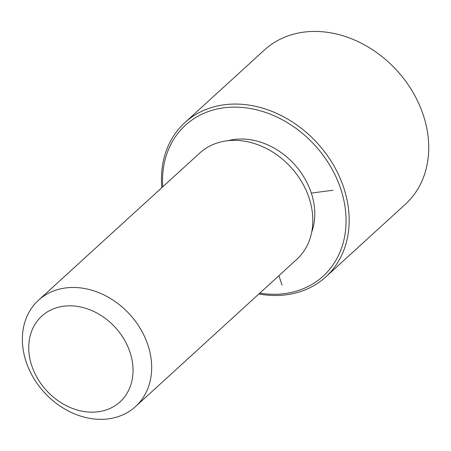<?xml version="1.0" encoding="UTF-8"?>
<svg xmlns="http://www.w3.org/2000/svg" width="451" height="451" viewBox="0 0 451 451"><rect width="100%" height="100%" fill="white"/><g stroke="black" fill="none" stroke-linecap="round" stroke-linejoin="round"><path stroke-width="0.68" d="M228.048 140.689A67.334 54.126 47.6 0 1 263.976 143.339A67.334 54.126 47.6 0 1 311.675 232.293M38.487 300.248L199.646 153.131A71.974 57.858 47.6 0 1 258.524 144.974A71.974 57.858 47.6 0 1 309.042 197.854A71.974 57.858 47.6 0 1 296.702 259.443L135.542 406.565A71.974 57.858 47.6 0 1 76.664 414.723A71.974 57.858 47.6 0 1 26.147 361.837A71.974 57.858 47.6 0 1 38.487 300.248A71.974 57.858 47.6 0 1 97.371 292.09A71.974 57.858 47.6 0 1 147.889 344.976A71.974 57.858 47.6 0 1 135.542 406.565M89.247 309.544A58.044 46.662 47.6 0 1 132.369 378.547A58.044 46.662 47.6 0 1 72.543 408.443A58.044 46.662 47.6 0 1 29.422 339.44A58.044 46.662 47.6 0 1 89.247 309.544M162.726 186.832A102.163 82.121 47.6 0 1 268.988 113.675A102.163 82.121 47.6 0 1 345.951 225.325A102.163 82.121 47.6 0 1 259.776 293.15M161.824 187.655A104.48 83.987 47.6 0 1 184.871 122.604A104.48 83.987 47.6 0 1 270.341 110.766A104.48 83.987 47.6 0 1 343.673 187.526A104.48 83.987 47.6 0 1 325.757 276.937A104.48 83.987 47.6 0 1 258.874 293.973M184.871 122.604L264.427 49.976A104.48 83.987 47.6 0 1 349.903 38.138A104.48 83.987 47.6 0 1 423.235 114.898A104.48 83.987 47.6 0 1 405.314 204.309L325.757 276.937M278.938 275.662L282.05 285.133M311.337 193.107L332.973 190.226"/></g></svg>
